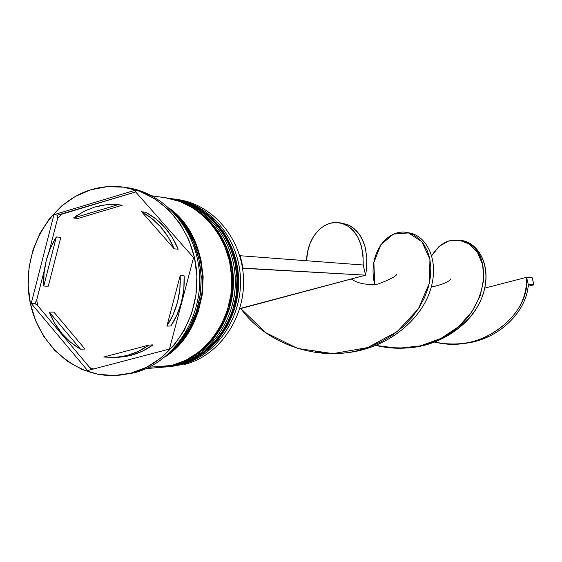 <?xml version="1.0" encoding="UTF-8"?>
<svg xmlns="http://www.w3.org/2000/svg" width="562" height="562" viewBox="0 0 562 562"><rect width="100%" height="100%" fill="white"/><g stroke="black" fill="none" stroke-linecap="round" stroke-linejoin="round"><path stroke-width="0.84" d="M166.914 366.909L179.025 364.893L187.968 361.809L197.943 356.779L208.263 349.304L218.351 338.928L227.357 325.37L234.213 308.728L237.796 289.676L237.262 269.5L232.359 249.872L223.535 232.45L211.867 218.428L198.66 208.291L185.123 201.913L172.141 198.737C207.357 203.613 236.553 238.267 238.035 278.267C239.784 318.247 213.441 356.153 178.66 364.921L179.025 364.893C213.799 356.125 240.129 318.24 238.379 278.281C236.897 238.302 207.715 203.662 172.513 198.793L185.488 201.969L199.025 208.347L212.225 218.47L223.887 232.485L232.703 249.9L237.614 269.521L238.14 289.69L234.558 308.728L227.708 325.363L218.702 338.914L208.621 349.283L198.309 356.751L188.333 361.788L179.194 364.85M172.33 198.765L171.586 198.66M178.66 364.921L166.724 366.923L178.66 364.921M179.088 364.878L166.19 366.965M161.238 367.358L173.426 365.328L182.418 362.23L192.464 357.151L202.847 349.627L212.998 339.174L222.067 325.51L228.966 308.742L232.57 289.549L232.036 269.212L227.097 249.437L218.225 231.881L206.479 217.754L193.188 207.547L179.566 201.119L166.507 197.922C201.934 202.826 231.319 237.74 232.808 278.05C234.572 318.338 208.059 356.526 173.054 365.356L173.426 365.328C208.418 356.505 234.923 318.331 233.16 278.064C231.67 237.775 202.299 202.882 166.886 197.979L179.938 201.175L193.56 207.596L206.844 217.796L218.583 231.923L227.448 249.465L232.387 269.233L232.921 289.556L229.317 308.742L222.419 325.503L213.363 339.153L203.212 349.606L192.829 357.13L182.791 362.202L173.595 365.286M166.696 197.95L165.938 197.845M173.054 365.356L161.048 367.379L173.054 365.356M173.539 365.307L160.507 367.415M176.405 199.377C211.755 203.388 241.59 237.571 243.472 277.558C245.643 317.523 219.391 355.69 184.54 364.457C219.096 355.76 245.257 318.155 243.515 278.499C242.046 238.822 213.047 204.442 178.063 199.594L176.405 199.377M168.228 366.796L181.245 364.717L180.999 364.359L181.245 364.717C216.124 355.936 242.447 317.783 240.417 277.74C238.66 237.67 208.994 203.268 173.63 198.962L174.747 199.117C209.858 203.978 238.962 238.513 240.445 278.366C242.187 318.211 215.927 355.978 181.245 364.717L171.017 366.564M175.681 365.152C210.778 356.308 237.276 317.86 235.232 277.509C233.462 237.136 203.599 202.475 168.017 198.154L169.148 198.309C204.477 203.191 233.771 237.986 235.26 278.148C237.009 318.296 210.581 356.35 175.681 365.152L177.543 365.005C212.373 356.224 238.745 318.268 236.995 278.225C235.513 238.162 206.275 203.458 171.024 198.576L185.551 202.313L199.264 209.197L211.502 218.976L221.772 231.277L229.64 245.629L234.79 261.471L236.995 278.169L236.159 295.043L232.317 311.411L225.636 326.62L216.398 340.052L204.975 351.194L191.846 359.617L177.543 365.005L162.573 367.246L175.681 365.152L175.428 364.787L175.681 365.152M125.86 187.497C164.919 192.323 197.719 230.82 199.587 275.682C201.765 320.516 172.527 363.15 133.96 372.88C172.267 363.207 201.421 321.085 199.622 276.525C198.119 231.944 166.05 193.279 127.328 187.708L124.378 187.265C163.219 192.85 195.386 231.663 196.897 276.406C198.702 321.141 169.45 363.417 131.023 373.126L133.96 372.88L131.023 373.126L146.851 367.134L161.385 357.741L174.037 345.3L184.28 330.273L191.691 313.266L195.955 294.945L196.883 276.061L194.445 257.382L188.748 239.658L180.023 223.613L168.656 209.879L155.112 198.976L139.945 191.326L123.773 187.174L107.23 186.654L90.953 189.745C101.919 186.436 113.06 185.608 124.378 187.265M135.442 192.035L57.57 215.113L57.563 218.583L61.427 214.298L57.57 215.113L57.563 218.583L49.21 251.172L57.563 218.583L61.427 214.298L135.442 192.035M149.092 367.232L171.923 365.448C206.971 356.603 233.518 318.352 231.755 278C230.265 237.635 200.845 202.664 165.369 197.761L179.995 201.519L193.785 208.453L206.099 218.302L216.433 230.694L224.357 245.158L229.535 261.126L231.755 277.944L230.912 294.952L227.048 311.446L220.325 326.768L211.024 340.305L199.531 351.531L186.317 360.017L171.923 365.448L149.092 367.232M169.591 208.446C215.738 241.541 212.991 327.021 164.806 357.081L169.815 353.372L181.702 341.682L191.333 327.59L198.295 311.629L202.292 294.446L203.17 276.736L200.88 259.223L195.52 242.594L187.329 227.54L176.644 214.642L169.584 208.439M181.329 221.814L185.383 227.329L193.588 242.426L198.955 259.089L201.252 276.659L200.381 294.418L196.37 311.643L189.394 327.639L177.388 344.485C207.315 312.858 209.169 255.303 181.343 221.828M77.956 218.463L73.531 217.993L76.334 215.948L85.234 210.743L94.732 207.041L101.293 205.453L107.967 204.589L114.69 204.463L122.284 205.221L77.956 218.463L73.531 217.993L118.048 204.68L106.288 204.737L94.732 207.041L83.703 211.509L73.531 217.993L118.048 204.68L122.284 205.221L77.956 218.463M184.139 275.823L180.177 275.654C180.999 294.193 176.573 311.004 166.886 326.101L170.904 325.995C180.55 310.983 184.961 294.256 184.139 275.823L183.837 289.135L181.47 302.201L177.114 314.615L170.904 325.995L166.886 326.101L173.117 314.657L177.494 302.173L179.875 289.037L180.177 275.654L166.886 326.101L180.177 275.654L184.139 275.823M115.301 357.418L119.53 357.151C131.592 356.336 142.755 352.241 153.033 344.871L148.923 345.075C138.61 352.479 127.391 356.596 115.28 357.418L103.724 357.046L115.484 357.411L127.174 355.493L138.435 351.348L148.923 345.075L103.724 357.046L148.923 345.075L153.033 344.871L142.586 351.11L131.375 355.24L119.734 357.144M84.974 349.023L80.577 349.241C66.316 340.853 55.898 328.482 49.33 312.128L53.861 312.107L84.974 349.023L80.577 349.241L49.33 312.128L54.865 323.515L62.052 333.688L70.7 342.349L80.577 349.241L49.33 312.128L53.861 312.107L84.974 349.023M48.29 286.184L43.745 286.079C42.965 268.165 47.159 251.797 56.333 236.967L60.829 237.333L48.29 286.184L43.745 286.079L56.333 236.967L50.418 248.2L46.281 260.361L44.04 273.111L43.745 286.079L56.333 236.967L60.829 237.333L48.29 286.184M173.286 212.092C194.164 231.481 203.865 257.438 202.404 289.95C197.22 320.27 185.994 341.513 168.726 353.674L181.407 341.38L190.982 327.351L197.908 311.474L201.884 294.383L202.756 276.764L200.479 259.335L195.147 242.791L186.998 227.814L176.37 214.979L173.279 212.085M90.953 189.745L75.547 196.286L61.588 205.994L49.582 218.492L39.951 233.279L33.032 249.816L29.055 267.484L28.177 285.644L30.411 303.642L35.687 320.818L43.829 336.54L54.556 350.231L67.489 361.359L82.164 369.494L98.048 374.292L114.543 375.535L131.023 373.126L118.322 375.304C75.463 379.09 35.603 343.094 29.182 296.757C22.297 250.497 49.744 202.151 90.953 189.745M193.574 257.628L169.443 349.044L87.595 370.555L31.219 303.417L53.924 214.719L134.388 190.483L193.574 257.628L169.443 349.044L87.595 370.555L31.219 303.417L34.942 303.431L37.935 305.946L36.678 300.087L34.942 303.431L37.935 305.946L89.794 367.639L90.833 369.705L89.794 367.639L93.594 368.974L89.794 367.639L37.935 305.946L36.678 300.087L34.942 303.431L31.219 303.417L53.924 214.719L57.57 215.113L53.924 214.719L134.388 190.483L193.574 257.628M118.624 375.283L133.96 372.88L119.832 375.163M146.289 368.553L159.903 367.471L171.923 365.448L159.678 367.485M163.711 367.162L177.543 365.005L165.376 367.035M44.419 269.886L36.678 300.087L44.419 269.886M145.72 212.253L155.871 218.906L164.849 227.455L172.372 237.642L178.203 249.17C171.206 232.549 160.381 220.241 145.72 212.253L141.589 211.748C156.313 219.777 167.188 232.148 174.213 248.861L178.203 249.17L174.213 248.861L168.354 237.269L160.802 227.027L151.782 218.435L141.589 211.748L174.213 248.861L141.589 211.748L145.72 212.253M307.316 290.751L365.574 275.162L366.536 268.973L366.817 257.291L365.089 246.858L363.558 242.215L359.322 234.291L356.715 231.059L350.758 226.184L347.499 224.568L340.67 223.03L347.499 224.568L353.849 228.355L359.322 234.291L361.619 238.021L365.089 246.858L366.817 257.291L366.536 268.973L365.574 275.162L363.207 265.011L363.003 254.642L361.183 245.369L357.959 237.438L353.568 231.059L348.278 226.381L342.384 223.5L336.167 222.475L329.922 223.29L323.944 225.896L318.499 230.188L313.835 236.019L310.168 243.198L307.681 251.516L306.536 260.733C307.435 232.893 328.538 215.836 345.714 224.87C357.53 231.038 363.361 244.421 363.207 265.011L240.269 255.738L363.207 265.011L365.574 275.162L243.072 268.123L240.269 255.738L239.742 255.886L240.269 255.738L243.072 268.123L242.531 268.271L365.574 275.162L239.77 308.559L240.81 308.552L265.594 332.613L297.53 348.433L332.964 353.638L367.604 347.597L397.229 331.615L418.444 308.714L429.368 283.129L429.944 259.454L421.929 241.779L408.483 232.935L393.491 234.08L380.867 244.646L373.878 262.517L374.714 284.548C366.234 250.266 392.22 222.924 413.646 234.951L419.006 238.731L423.629 244.013L427.289 250.673L429.754 258.555L430.85 267.435L430.415 277.066L428.349 287.182L424.577 297.495L419.09 307.709L411.925 317.516L403.165 326.62L392.943 334.755L381.429 341.675L368.834 347.161C324.548 364.274 267.624 346.143 240.81 308.552L311.791 289.556M315.682 351.664L324.991 352.901M342.153 353.14C384.556 350.583 420.236 321.548 430.169 290.666C440.418 259.707 425.736 233.89 407.366 232.668C425.736 233.89 440.418 259.707 430.169 290.666C420.236 321.548 384.556 350.583 342.153 353.14M526.545 277.326L528.287 284.505L533.9 284.829L532.179 277.754L526.545 277.326L532.179 277.754L533.9 284.829L528.287 284.505C526.896 311.826 497.419 341.935 460.538 343.691C497.419 341.935 526.896 311.826 528.287 284.505L526.545 277.326C527.275 302.433 513.324 322.504 484.704 337.551C468.898 344.211 452.305 345.721 434.918 342.068C483.573 354.664 531.146 312.458 526.545 277.326L484.795 288.109M433.372 341.844C414.995 348.946 395.873 350.154 376.006 345.447L398.289 348.292L420.369 345.883L440.798 338.514L458.206 326.943L471.56 312.296L480.159 295.991L483.784 279.581L482.66 264.597L477.454 252.387L469.2 244.013L459.147 240.136L448.68 240.993L439.147 246.367L431.757 255.689C441.24 240.789 453.176 236.567 467.549 243.009C495.642 255.443 488.139 321.59 433.372 341.844C426.544 344.913 416.983 346.944 404.689 347.927C390.218 348.004 389.171 347.126 382.996 346.15C423.643 354.777 465.947 332.613 479.99 301.899C494.567 271.193 480.11 241.793 460.292 240.332C477.855 241.765 491.869 265.053 483.615 292.57C475.642 320.031 444.774 345.623 408.096 347.878M533.9 284.829L528.104 286.311L533.9 284.829M172.513 198.793C207.856 203.69 237.094 238.358 238.576 278.295C240.325 318.218 213.967 356.097 179.081 364.886L167.104 366.895M166.886 197.979C202.446 202.903 231.874 237.838 233.363 278.078C235.127 318.303 208.593 356.47 173.489 365.321L161.427 367.344M174.747 199.117L178.063 199.594M169.148 198.309L171.024 198.576M151.845 195.801L165.369 197.761M359.273 350.119L368.834 347.161M410.084 233.413L413.646 234.951M477.271 340.312L484.704 337.551M351.327 278.977C357.565 283.459 366.382 285.173 377.776 284.119C388.897 280.017 395.269 276.764 396.884 274.375M342.342 223.486L345.714 224.87M463.917 241.344L467.549 243.009M431.265 287.112C442.751 284.498 449.207 281.773 450.626 278.935"/></g></svg>
